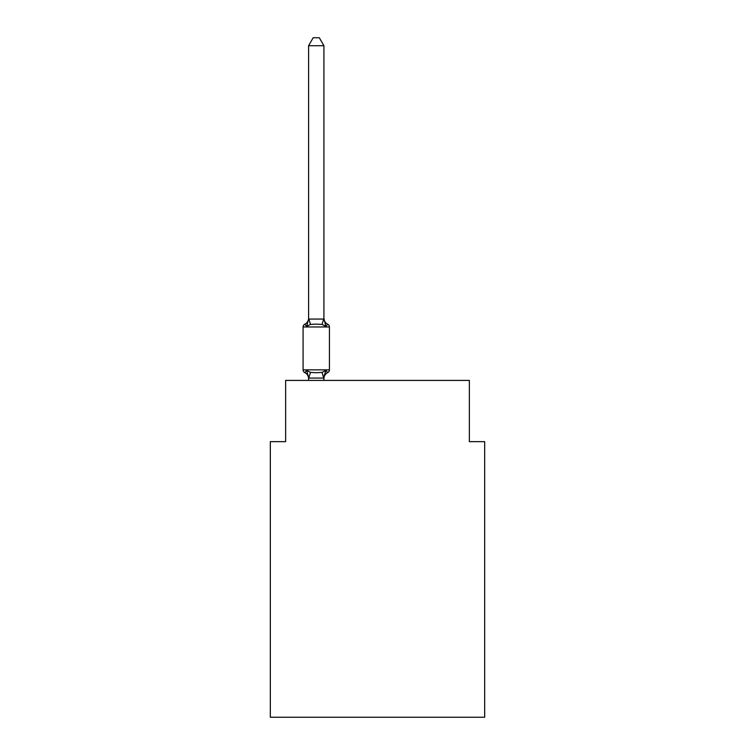 <?xml version="1.0" encoding="UTF-8"?>
<svg xmlns="http://www.w3.org/2000/svg" width="755" height="755" viewBox="0 0 755 755"><rect width="100%" height="100%" fill="white"/><g stroke="black" fill="none" stroke-linecap="round" stroke-linejoin="round"><path stroke-width="1.13" d="M484.672 717.25L484.672 441.656L469.365 441.656L469.365 380.407L285.635 380.407L285.635 441.656L270.328 441.656L270.328 717.25L484.672 717.25M323.914 378.651A6.738 6.738 0 0 1 327.698 372.602L325.83 370.441L327.698 372.602L325.83 370.441L327.698 372.602L325.83 370.441L327.698 372.602L325.83 370.441L327.698 372.602L325.83 370.441L327.698 372.602L325.83 370.441L327.698 372.602L325.83 370.441L327.698 372.602L325.83 370.441L327.698 372.602L325.83 370.441L327.698 372.602L325.83 370.441L327.698 372.602L325.83 370.441L327.698 372.602L325.83 370.441L327.698 372.602L325.83 370.441L327.698 372.602L325.83 370.441L327.698 372.602L325.83 370.441L327.698 372.602L325.83 370.441L327.698 372.602L325.83 370.441L323.791 378.066L308.719 378.066L306.69 370.441L304.812 372.602A3.058 3.058 0 0 1 303.085 369.846A3.058 3.058 0 0 0 304.812 372.602A3.058 3.058 0 0 1 303.085 369.846A3.058 3.058 0 0 0 304.812 372.602A3.058 3.058 0 0 1 303.085 369.846A3.058 3.058 0 0 0 304.812 372.602A3.058 3.058 0 0 1 303.085 369.846A3.058 3.058 0 0 0 304.812 372.602A3.058 3.058 0 0 1 303.085 369.846A3.058 3.058 0 0 0 304.812 372.602A3.058 3.058 0 0 1 303.085 369.846A3.058 3.058 0 0 0 304.812 372.602A3.058 3.058 0 0 1 303.085 369.846A3.058 3.058 0 0 0 304.812 372.602A3.058 3.058 0 0 1 303.085 369.846A3.058 3.058 0 0 0 304.812 372.602A3.058 3.058 0 0 1 303.085 369.846A3.058 3.058 0 0 0 304.812 372.602A3.058 3.058 0 0 1 303.085 369.846A3.058 3.058 0 0 0 304.812 372.602A3.058 3.058 0 0 1 303.085 369.846A3.058 3.058 0 0 0 304.812 372.602A3.058 3.058 0 0 1 303.085 369.846A3.058 3.058 0 0 0 304.812 372.602A3.058 3.058 0 0 1 303.085 369.846A3.058 3.058 0 0 0 304.812 372.602A3.058 3.058 0 0 1 303.085 369.846A3.058 3.058 0 0 0 304.812 372.602A3.058 3.058 0 0 1 303.085 369.846A3.058 3.058 0 0 0 304.812 372.602A3.058 3.058 0 0 1 303.085 369.846A3.058 3.058 0 0 0 304.812 372.602A3.058 3.058 0 0 1 303.085 369.846A3.058 3.058 0 0 0 304.812 372.602A3.058 3.058 0 0 1 303.085 369.846A3.058 3.058 0 0 0 304.812 372.602A3.058 3.058 0 0 1 303.085 369.846A3.058 3.058 0 0 0 304.812 372.602A3.058 3.058 0 0 1 303.085 369.846A3.058 3.058 0 0 0 304.812 372.602A3.058 3.058 0 0 1 303.085 369.846A3.058 3.058 0 0 0 304.812 372.602A3.058 3.058 0 0 1 303.085 369.846A3.058 3.058 0 0 0 304.812 372.602A3.058 3.058 0 0 1 303.085 369.846A3.058 3.058 0 0 0 304.812 372.602A3.058 3.058 0 0 1 303.085 369.846A3.058 3.058 0 0 0 304.812 372.602A3.058 3.058 0 0 1 303.085 369.846A3.058 3.058 0 0 0 304.812 372.602A3.058 3.058 0 0 1 303.085 369.846A3.058 3.058 0 0 0 304.812 372.602A3.058 3.058 0 0 1 303.085 369.846A3.058 3.058 0 0 0 304.812 372.602A3.058 3.058 0 0 1 303.085 369.846A3.058 3.058 0 0 0 304.812 372.602A3.058 3.058 0 0 1 303.085 369.846A3.058 3.058 0 0 0 304.812 372.602A3.058 3.058 0 0 1 303.085 369.846A3.058 3.058 0 0 0 304.812 372.602A3.058 3.058 0 0 1 303.085 369.846A3.058 3.058 0 0 0 304.812 372.602A3.058 3.058 0 0 1 303.085 369.846A3.058 3.058 0 0 0 304.812 372.602A3.058 3.058 0 0 1 303.085 369.846A3.058 3.058 0 0 0 304.812 372.602L306.69 370.441L304.812 372.602L306.69 370.441L304.812 372.602L306.69 370.441L304.812 372.602L306.69 370.441L304.812 372.602L306.69 370.441L304.812 372.602L306.69 370.441L304.812 372.602L306.69 370.441L304.812 372.602L306.69 370.441L304.812 372.602L306.69 370.441L304.812 372.602L306.69 370.441L304.812 372.602L306.69 370.441L304.812 372.602L306.69 370.441L304.812 372.602L306.69 370.441L304.812 372.602L306.69 370.441L304.812 372.602L306.69 370.441L304.812 372.602L306.69 370.441L304.812 372.602L306.69 370.441L310.513 372.413L316.26 372.725L321.998 372.413L325.83 370.441L327.698 372.602A3.058 3.058 0 0 0 329.425 369.846L329.425 326.972A3.058 3.058 0 0 0 327.698 324.216L325.83 326.377L327.698 324.216A3.058 3.058 0 0 1 329.425 326.972A3.058 3.058 0 0 0 327.698 324.216A3.058 3.058 0 0 1 329.425 326.972A3.058 3.058 0 0 0 327.698 324.216A3.058 3.058 0 0 1 329.425 326.972A3.058 3.058 0 0 0 327.698 324.216A3.058 3.058 0 0 1 329.425 326.972A3.058 3.058 0 0 0 327.698 324.216A3.058 3.058 0 0 1 329.425 326.972A3.058 3.058 0 0 0 327.698 324.216A3.058 3.058 0 0 1 329.425 326.972A3.058 3.058 0 0 0 327.698 324.216A3.058 3.058 0 0 1 329.425 326.972A3.058 3.058 0 0 0 327.698 324.216A3.058 3.058 0 0 1 329.425 326.972A3.058 3.058 0 0 0 327.698 324.216A3.058 3.058 0 0 1 329.425 326.972A3.058 3.058 0 0 0 327.698 324.216A3.058 3.058 0 0 1 329.425 326.972A3.058 3.058 0 0 0 327.698 324.216A3.058 3.058 0 0 1 329.425 326.972A3.058 3.058 0 0 0 327.698 324.216A3.058 3.058 0 0 1 329.425 326.972A3.058 3.058 0 0 0 327.698 324.216A3.058 3.058 0 0 1 329.425 326.972A3.058 3.058 0 0 0 327.698 324.216A3.058 3.058 0 0 1 329.425 326.972A3.058 3.058 0 0 0 327.698 324.216A3.058 3.058 0 0 1 329.425 326.972A3.058 3.058 0 0 0 327.698 324.216A3.058 3.058 0 0 1 329.425 326.972L303.085 326.972A3.058 3.058 0 0 1 304.812 324.216L306.69 326.377L304.812 324.216A6.738 6.738 0 0 0 308.597 318.166L308.597 319.063L323.914 319.063L323.914 318.166L325.83 326.377L321.998 324.405L316.26 324.103L310.513 324.405L306.69 326.377L304.812 324.216L306.69 326.377L304.812 324.216L306.69 326.377L304.812 324.216L306.69 326.377L304.812 324.216L306.69 326.377L304.812 324.216L306.69 326.377L304.812 324.216L306.69 326.377L304.812 324.216L306.69 326.377L304.812 324.216L306.69 326.377L304.812 324.216L306.69 326.377L304.812 324.216L306.69 326.377L304.812 324.216L306.69 326.377L304.812 324.216L306.69 326.377L304.812 324.216L306.69 326.377L304.812 324.216L306.69 326.377L304.812 324.216L306.69 326.377L304.812 324.216L306.69 326.377L308.597 319.063M308.597 377.755L308.597 378.651A6.738 6.738 0 0 0 304.812 372.602M323.914 377.755L324.631 374.15M323.914 318.789L323.914 45.715L308.597 45.715L308.597 318.789M329.425 369.846L303.085 369.846L303.085 326.972A3.058 3.058 0 0 1 304.812 324.216M323.914 380.407L323.914 378.029M308.597 380.407L308.597 378.029M323.914 318.166A6.738 6.738 0 0 0 327.698 324.216M308.597 45.715L313.193 37.75L319.318 37.75L323.914 45.715M310.513 372.413L308.719 378.066M321.998 372.413L323.791 378.066M308.719 318.752L310.513 324.405M323.791 318.752L321.998 324.405"/></g></svg>
